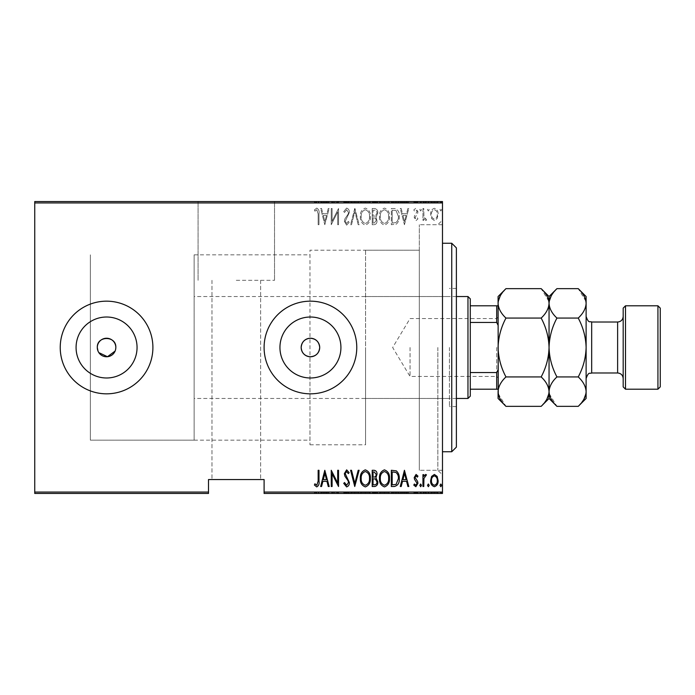 <?xml version="1.0" encoding="UTF-8"?>
<svg xmlns="http://www.w3.org/2000/svg" width="695" height="695" viewBox="0 0 695 695"><rect width="100%" height="100%" fill="white"/><g stroke="black" fill="none" stroke-linecap="round" stroke-linejoin="round"><path stroke-width="0.52" stroke-dasharray="3.48 2.61" d="M442.48 347.5L442.48 220.08L442.48 347.5M437.85 347.5L437.85 470.28L437.85 347.5M236.3 201.55L274.525 201.55L236.3 201.55M236.3 280.32L274.525 280.32L236.3 280.32M340.924 347.5A30.484 30.484 0 0 0 310.43 317.016A30.484 30.484 0 0 0 279.946 347.5A30.484 30.484 0 0 1 310.43 317.016A30.484 30.484 0 0 1 340.924 347.5A30.484 30.484 0 0 1 310.43 377.984A30.484 30.484 0 0 1 279.946 347.5A30.484 30.484 0 0 1 310.43 317.016A30.484 30.484 0 0 1 340.924 347.5A30.484 30.484 0 0 1 310.43 377.984A30.484 30.484 0 0 1 279.946 347.5A30.484 30.484 0 0 0 310.43 377.984A30.484 30.484 0 0 0 340.924 347.5M137.054 347.5A30.484 30.484 0 0 0 106.57 317.016A30.484 30.484 0 0 0 76.076 347.5A30.484 30.484 0 0 1 106.57 317.016A30.484 30.484 0 0 1 137.054 347.5A30.484 30.484 0 0 1 106.57 377.984A30.484 30.484 0 0 1 76.076 347.5A30.484 30.484 0 0 1 106.57 317.016A30.484 30.484 0 0 1 137.054 347.5A30.484 30.484 0 0 1 106.57 377.984A30.484 30.484 0 0 1 76.076 347.5A30.484 30.484 0 0 0 106.57 377.984A30.484 30.484 0 0 0 137.054 347.5M152.9 347.5A46.33 46.33 0 0 0 106.57 301.17A46.33 46.33 0 0 0 60.23 347.5A46.33 46.33 0 0 1 106.57 301.17A46.33 46.33 0 0 1 152.9 347.5A46.33 46.33 0 0 1 106.57 393.83A46.33 46.33 0 0 1 60.23 347.5A46.33 46.33 0 0 1 106.57 301.17A46.33 46.33 0 0 1 152.9 347.5A46.33 46.33 0 0 1 106.57 393.83A46.33 46.33 0 0 1 60.23 347.5A46.33 46.33 0 0 0 106.57 393.83A46.33 46.33 0 0 0 152.9 347.5M356.77 347.5A46.33 46.33 0 0 0 310.43 301.17A46.33 46.33 0 0 0 264.1 347.5A46.33 46.33 0 0 1 310.43 301.17A46.33 46.33 0 0 1 356.77 347.5A46.33 46.33 0 0 1 310.43 393.83A46.33 46.33 0 0 1 264.1 347.5A46.33 46.33 0 0 1 310.43 301.17A46.33 46.33 0 0 1 356.77 347.5A46.33 46.33 0 0 1 310.43 393.83A46.33 46.33 0 0 1 264.1 347.5A46.33 46.33 0 0 0 310.43 393.83A46.33 46.33 0 0 0 356.77 347.5M301.17 347.5A9.27 9.27 0 0 1 310.43 338.23A9.27 9.27 0 0 1 319.7 347.5A9.27 9.27 0 0 1 310.43 356.77A9.27 9.27 0 0 1 301.17 347.5A9.27 9.27 0 0 1 310.43 338.23A9.27 9.27 0 0 1 319.7 347.5A9.27 9.27 0 0 1 310.43 356.77A9.27 9.27 0 0 1 301.17 347.5M97.3 347.5A9.27 9.27 0 0 1 106.57 338.23A9.27 9.27 0 0 1 115.83 347.5A9.27 9.27 0 0 1 106.57 356.77A9.27 9.27 0 0 1 97.3 347.5A9.27 9.27 0 0 1 106.57 338.23A9.27 9.27 0 0 1 115.83 347.5A9.27 9.27 0 0 1 106.57 356.77A9.27 9.27 0 0 1 97.3 347.5M194.14 440.17L194.14 254.83L194.14 440.17L90.35 440.17L90.35 254.83L90.35 440.17L90.35 254.83L90.35 440.17L309.97 440.17L309.97 356.752L309.97 444.8L309.97 250.2L419.32 250.2L419.32 347.5L419.32 224.72L419.32 470.28L419.32 250.2L365.57 250.2L365.57 398.47L365.57 250.2M309.97 440.17L309.97 250.2M236.3 479.55L260.625 479.55L236.3 479.55M439.987 493.45L441.655 493.45L439.987 493.45L439.987 492.52L440.821 492.52L440.821 493.45L440.821 492.52L441.655 492.52L441.655 493.45M427.512 493.45L429.18 493.45L427.512 493.45L427.512 492.52L428.346 492.52L428.346 493.45L428.346 492.52L429.18 492.52L429.18 493.45M419.823 493.45L421.483 493.45L419.823 493.45L419.823 492.52L420.657 492.52L420.657 493.45L420.657 492.52L421.483 492.52L421.483 493.45M404.438 493.45L408.799 493.45L400.277 493.45L404.438 493.45L404.438 492.52L404.646 493.45M379.487 493.45L389.469 493.45L379.487 493.45L379.487 492.52L384.413 492.52L384.413 493.45M360.358 493.45L370.339 493.45L360.358 493.45L360.358 492.52L365.292 492.52L365.292 493.45L369.505 493.45L361.192 493.45L365.327 493.45L365.327 492.52L370.339 492.52L370.339 493.45M343.73 492.52L346.64 492.52L346.64 493.45L343.73 493.45L349.342 493.45L346.623 493.45L346.623 492.52L343.73 492.52L343.73 493.45M324.808 493.45L329.178 493.45L320.647 493.45L324.808 493.45L324.808 492.52L325.017 493.45M318.154 493.45L314.409 493.45L318.154 493.45L318.154 492.52L318.154 493.45M331.428 492.52L338.535 492.52L332.088 492.52L332.088 493.45L338.535 493.45L332.088 493.45L332.088 492.52L331.254 492.52L331.428 493.45M354.745 493.45L359.115 493.45L354.745 493.45L354.745 492.52L350.593 492.52L350.593 493.45M372.207 493.45L377.828 493.45L372.207 493.45L372.207 492.52L372.207 493.45M394.326 493.45L399.243 493.45L394.326 493.45L394.326 492.52L391.337 492.52L391.337 493.45L391.337 492.52L393.283 492.52L393.283 493.45L398.409 493.45L392.171 493.45L393.292 493.45L393.292 492.52L396.341 492.52L396.341 493.45M416.07 493.45L413.794 493.45L417.122 493.45L414.211 493.45L416.07 493.45L416.07 492.52L417.947 492.52L417.947 493.45L417.947 492.52L417.365 492.52L417.365 493.45M422.942 493.45L426.478 493.45L422.942 493.45L422.942 492.52L422.942 493.45M431.621 493.45L438.119 493.45L430.631 493.45L431.621 493.45L431.621 492.52L434.375 492.52L434.375 493.45L437.285 493.45L431.465 493.45L434.375 493.45L434.375 492.52L437.129 492.52L437.129 493.45M264.1 493.45L442.48 493.45L442.48 492.06L264.1 492.06L264.1 493.45M431.621 201.55L438.119 201.55L430.631 201.55L431.621 201.55L431.621 202.48L434.375 202.48L434.375 201.55L437.285 201.55L431.465 201.55L434.375 201.55L434.375 202.48L437.129 202.48L437.129 201.55M422.942 201.55L426.478 201.55L422.942 201.55L422.942 202.48L422.942 201.55M416.07 201.55L413.794 201.55L417.122 201.55L414.211 201.55L416.07 201.55L416.07 202.48L417.947 202.48L417.947 201.55L417.947 202.48L417.365 202.48L417.365 201.55M394.326 201.55L399.243 201.55L394.326 201.55L394.326 202.48L391.337 202.48L391.337 201.55L391.337 202.48L393.283 202.48L393.283 201.55L398.409 201.55L392.171 201.55L393.292 201.55L393.292 202.48L396.341 202.48L396.341 201.55M372.207 201.55L377.828 201.55L372.207 201.55L372.207 202.48L372.207 201.55M354.745 201.55L359.115 201.55L354.745 201.55L354.745 202.48L350.593 202.48L350.593 201.55M331.428 202.48L338.535 202.48L332.088 202.48L332.088 201.55L338.535 201.55L332.088 201.55L332.088 202.48L331.254 202.48L331.428 201.55M318.154 201.55L314.409 201.55L318.154 201.55L318.154 202.48L318.154 201.55M34.75 202.94L442.48 202.94L442.48 201.55L34.75 201.55L34.75 493.45L208.5 493.45L208.5 492.06L34.75 492.06M324.808 201.55L329.178 201.55L320.647 201.55L324.808 201.55L324.808 202.48L325.017 201.55M343.73 202.48L346.64 202.48L346.64 201.55L343.73 201.55L349.342 201.55L346.623 201.55L346.623 202.48L343.73 202.48L343.73 201.55M360.358 201.55L370.339 201.55L360.358 201.55L360.358 202.48L365.292 202.48L365.292 201.55L369.505 201.55L361.192 201.55L365.327 201.55L365.327 202.48L370.339 202.48L370.339 201.55M379.487 201.55L389.469 201.55L379.487 201.55L379.487 202.48L384.413 202.48L384.413 201.55M404.438 201.55L408.799 201.55L400.277 201.55L404.438 201.55L404.438 202.48L404.646 201.55M419.823 201.55L421.483 201.55L419.823 201.55L419.823 202.48L420.657 202.48L420.657 201.55L420.657 202.48L421.483 202.48L421.483 201.55M427.512 201.55L429.18 201.55L427.512 201.55L427.512 202.48L428.346 202.48L428.346 201.55L428.346 202.48L429.18 202.48L429.18 201.55M439.987 201.55L441.655 201.55L439.987 201.55L439.987 202.48L440.821 202.48L440.821 201.55L440.821 202.48L441.655 202.48L441.655 201.55M264.1 492.06L264.1 479.55L208.5 479.55L208.5 492.06M442.48 202.94L442.48 492.06M431.621 218.595L434.375 220.558L437.129 218.604L438.119 214.39C438.293 211.28 437.042 209.247 434.375 208.291C431.708 209.247 430.457 211.28 430.631 214.39L431.621 218.595L434.375 220.558L437.129 218.604L438.119 214.39C438.293 211.28 437.042 209.247 434.375 208.291C431.708 209.247 430.457 211.28 430.631 214.39L431.621 218.595M422.942 208.5L422.942 220.35L423.768 220.35L423.768 218.604L425.653 220.558L426.478 220.15L426 218.89L425.505 219.107L423.941 216.553L423.768 208.5L422.942 208.5L422.942 220.35L423.768 220.35L423.768 218.604L425.653 220.558L426.478 220.15L423.941 216.553L423.768 208.5L422.942 208.5M416.07 220.558L417.947 218.873L417.365 217.856L416.044 219.107L415.037 217.509L417.617 213.547L417.947 211.714L415.845 208.291L413.794 209.899L414.368 210.993L415.818 209.751L417.122 211.654L414.533 215.624L414.211 217.448L416.07 220.558L417.947 218.873L417.365 217.856L416.044 219.107L415.037 217.509L417.617 213.547L417.947 211.714L415.845 208.291L413.794 209.899L414.368 210.993L415.818 209.751L417.122 211.654L414.533 215.624L414.211 217.448L416.07 220.558M394.326 208.5L391.337 208.5L391.337 224.72L396.341 224.129C398.504 222.087 399.469 219.507 399.243 216.406C399.634 212.14 397.992 209.499 394.326 208.5L391.337 208.5L391.337 224.72L396.341 224.129C398.504 222.087 399.469 219.507 399.243 216.406C399.634 212.14 397.992 209.499 394.326 208.5M372.207 208.5L372.207 224.72L374.032 224.72C376.143 224.372 377.133 223.034 376.994 220.697L375.917 217.248L377.828 213.104C377.958 210.654 376.951 209.117 374.787 208.5L372.207 208.5L372.207 224.72L374.032 224.72C376.143 224.372 377.133 223.034 376.994 220.697L375.917 217.248L377.828 213.104C377.958 210.654 376.951 209.117 374.787 208.5L372.207 208.5M354.745 208.5L350.593 224.72L351.496 224.72L354.85 211.627L358.203 224.72L359.115 224.72L354.954 208.5L350.593 224.72L351.496 224.72L354.85 211.627L358.203 224.72L359.115 224.72L354.745 208.5M332.088 208.5L331.254 208.5L331.254 224.72L337.701 211.932L337.701 224.72L338.535 224.72L338.535 208.5L332.088 221.253L332.088 208.5L331.254 208.5L331.254 224.72L337.701 211.932L337.701 224.72L338.535 224.72L338.535 208.5L332.088 221.253L332.088 208.5M318.154 213.93L318.154 224.72L318.988 224.72L318.988 213.765C319.474 211.115 318.727 209.221 316.738 208.083L314.409 209.96L314.922 211.202L316.807 209.751L318.154 213.93L318.154 224.72L318.988 224.72L318.988 213.765C319.474 211.115 318.727 209.221 316.738 208.083L314.409 209.96L314.922 211.202L316.807 209.751L318.154 213.93M324.808 224.72L329.178 208.5L328.266 208.5L326.937 213.695L322.888 213.695L321.559 208.5L320.647 208.5L324.808 224.72L329.178 208.5L328.266 208.5L326.937 213.695L322.888 213.695L321.559 208.5L320.647 208.5L324.808 224.72M346.623 208.083L343.73 211.627L344.538 212.453L346.64 209.751L348.508 212.496L348.169 214.086L344.885 218.882L344.355 221.349L346.649 225.137L349.133 222.391L348.351 221.392L346.544 223.469L345.18 221.418L349.342 212.47C349.446 210.246 348.543 208.778 346.623 208.083L343.73 211.627L344.538 212.453L346.64 209.751L348.508 212.496L348.169 214.086L344.885 218.882L344.355 221.349L346.649 225.137L349.133 222.391L348.351 221.392L346.544 223.469L345.18 221.418L349.342 212.47C349.446 210.246 348.543 208.778 346.623 208.083M360.358 216.536C360.08 220.784 361.721 223.651 365.292 225.137C368.941 223.747 370.626 220.914 370.339 216.614C370.617 212.357 368.958 209.516 365.37 208.083C361.765 209.482 360.097 212.296 360.358 216.536C360.08 220.784 361.721 223.651 365.292 225.137C368.941 223.747 370.626 220.914 370.339 216.614C370.617 212.357 368.958 209.516 365.37 208.083C361.765 209.482 360.097 212.296 360.358 216.536M379.487 216.536C379.201 220.784 380.851 223.651 384.413 225.137C388.071 223.747 389.756 220.914 389.469 216.614C389.747 212.357 388.088 209.516 384.491 208.083C380.895 209.482 379.227 212.296 379.487 216.536C379.201 220.784 380.851 223.651 384.413 225.137C388.071 223.747 389.756 220.914 389.469 216.614C389.747 212.357 388.088 209.516 384.491 208.083C380.895 209.482 379.227 212.296 379.487 216.536M404.438 224.72L408.799 208.5L407.895 208.5L406.566 213.695L402.518 213.695L401.189 208.5L400.277 208.5L404.438 224.72L408.799 208.5L407.895 208.5L406.566 213.695L402.518 213.695L401.189 208.5L400.277 208.5L404.438 224.72M419.823 209.647L420.657 210.993L421.483 209.647L420.657 208.291L419.823 209.647L420.657 210.993L421.483 209.647L420.657 208.291L419.823 209.647M427.512 209.647L428.346 210.993L429.18 209.647L428.346 208.291L427.512 209.647L428.346 210.993L429.18 209.647L428.346 208.291L427.512 209.647M439.987 209.647L440.821 210.993L441.655 209.647L440.821 208.291L439.987 209.647L440.821 210.993L441.655 209.647L440.821 208.291L439.987 209.647M98.004 351.053L98.864 352.643M115.127 351.044L115.657 349.316M323.314 215.363L326.511 215.363L324.913 221.592L323.314 215.363L326.511 215.363L324.913 221.592L323.314 215.363M365.327 209.751C368.333 210.837 369.723 213.13 369.505 216.614C369.705 220.08 368.315 222.365 365.327 223.469C362.364 222.322 360.983 220.011 361.192 216.545C360.992 213.104 362.373 210.837 365.327 209.751C368.333 210.837 369.723 213.13 369.505 216.614C369.705 220.08 368.315 222.365 365.327 223.469C362.364 222.322 360.983 220.011 361.192 216.545C360.992 213.104 362.373 210.837 365.327 209.751M375.352 215.997L373.041 216.188L373.041 210.159L374.275 210.159C376.082 210.238 376.985 211.219 376.994 213.104L375.352 215.997L373.041 216.188L373.041 210.159L374.275 210.159C376.082 210.238 376.985 211.219 376.994 213.104L375.352 215.997M376.16 220.671L374.179 223.052L373.041 223.052L373.041 217.856L373.606 217.856C375.335 217.926 376.186 218.864 376.16 220.671L374.179 223.052L373.041 223.052L373.041 217.856L373.606 217.856C375.335 217.926 376.186 218.864 376.16 220.671M384.457 209.751C387.463 210.837 388.853 213.13 388.635 216.614C388.835 220.08 387.445 222.365 384.457 223.469C381.486 222.322 380.113 220.011 380.321 216.545C380.122 213.104 381.503 210.837 384.457 209.751C387.463 210.837 388.853 213.13 388.635 216.614C388.835 220.08 387.445 222.365 384.457 223.469C381.486 222.322 380.113 220.011 380.321 216.545C380.122 213.104 381.503 210.837 384.457 209.751M392.849 223.052L392.171 223.052L392.171 210.159L396.072 210.576L398.409 216.406C398.6 218.986 397.748 221.045 395.846 222.6L392.171 223.052L392.171 210.159L396.072 210.576L398.409 216.406C398.6 218.986 397.748 221.045 395.846 222.6L392.849 223.052M402.944 215.363L406.141 215.363L404.542 221.592L402.944 215.363L406.141 215.363L404.542 221.592L402.944 215.363M434.375 209.751C436.443 210.455 437.416 212.001 437.285 214.381C437.407 216.771 436.434 218.343 434.375 219.107C432.316 218.352 431.343 216.779 431.465 214.381C431.334 212.001 432.307 210.455 434.375 209.751C436.443 210.455 437.416 212.001 437.285 214.381C437.407 216.771 436.434 218.343 434.375 219.107C432.316 218.352 431.343 216.779 431.465 214.381C431.334 212.001 432.307 210.455 434.375 209.751M318.154 481.07L318.154 470.28L318.988 470.28L318.988 481.235C319.474 483.885 318.727 485.779 316.738 486.917L314.409 485.041L314.922 483.798L316.807 485.249L318.154 481.07M324.808 470.28L329.178 486.5L328.266 486.5L326.937 481.305L322.888 481.305L321.559 486.5L320.647 486.5L324.808 470.28M323.314 479.637L326.511 479.637L324.913 473.408L323.314 479.637M332.088 486.5L331.254 486.5L331.254 470.28L337.701 483.068L337.701 470.28L338.535 470.28L338.535 486.5L332.088 473.747L332.088 486.5M346.623 486.917L343.73 483.373L344.538 482.547L346.64 485.249L348.508 482.504L348.169 480.914L344.885 476.118L344.355 473.651L346.649 469.863L349.133 472.609L348.351 473.608L346.544 471.531L345.18 473.582L349.342 482.53C349.446 484.754 348.543 486.222 346.623 486.917M354.745 486.5L350.593 470.28L351.496 470.28L354.85 483.373L358.203 470.28L359.115 470.28L354.745 486.5M360.358 478.464C360.08 474.216 361.721 471.349 365.292 469.863C368.941 471.253 370.626 474.086 370.339 478.386C370.617 482.643 368.958 485.484 365.37 486.917C361.765 485.518 360.097 482.704 360.358 478.464M365.327 485.249C368.333 484.163 369.723 481.87 369.505 478.386C369.705 474.92 368.315 472.635 365.327 471.531C362.364 472.678 360.983 474.989 361.192 478.455C360.992 481.896 362.373 484.163 365.327 485.249M372.207 486.5L372.207 470.28L374.032 470.28C376.143 470.628 377.133 471.966 376.994 474.303L375.917 477.752L377.828 481.896C377.958 484.346 376.951 485.883 374.787 486.5L372.207 486.5M375.352 479.003L373.041 478.812L373.041 484.841L374.275 484.841C376.082 484.762 376.985 483.781 376.994 481.896L375.352 479.003M376.16 474.329L374.179 471.948L373.041 471.948L373.041 477.144L373.606 477.144C375.335 477.074 376.186 476.136 376.16 474.329M379.487 478.464C379.201 474.216 380.851 471.349 384.413 469.863C388.071 471.253 389.756 474.086 389.469 478.386C389.747 482.643 388.088 485.484 384.491 486.917C380.895 485.518 379.227 482.704 379.487 478.464M384.457 485.249C387.463 484.163 388.853 481.87 388.635 478.386C388.835 474.92 387.445 472.635 384.457 471.531C381.486 472.678 380.113 474.989 380.321 478.455C380.122 481.896 381.503 484.163 384.457 485.249M394.326 486.5L391.337 486.5L391.337 470.28L396.341 470.871C398.504 472.913 399.469 475.493 399.243 478.594C399.634 482.86 397.992 485.501 394.326 486.5M392.849 471.948L392.171 471.948L392.171 484.841L396.072 484.424L398.409 478.594C398.6 476.014 397.748 473.955 395.846 472.4L392.849 471.948M404.438 470.28L408.799 486.5L407.895 486.5L406.566 481.305L402.518 481.305L401.189 486.5L400.277 486.5L404.438 470.28M402.944 479.637L406.141 479.637L404.542 473.408L402.944 479.637M416.07 474.442L417.947 476.127L417.365 477.144L416.044 475.893L415.037 477.491L417.617 481.453L417.947 483.286L415.845 486.709L413.794 485.101L414.368 484.007L415.818 485.249L417.122 483.346L414.533 479.376L414.211 477.552L416.07 474.442M419.823 485.353L420.657 484.007L421.483 485.353L420.657 486.709L419.823 485.353M422.942 486.5L422.942 474.65L423.768 474.65L423.768 476.396L425.653 474.442L426.478 474.85L423.941 478.447L423.768 486.5L422.942 486.5M427.512 485.353L428.346 484.007L429.18 485.353L428.346 486.709L427.512 485.353M431.621 476.405L434.375 474.442L437.129 476.396L438.119 480.61C438.293 483.72 437.042 485.753 434.375 486.709C431.708 485.753 430.457 483.72 430.631 480.61L431.621 476.405M434.375 485.249C436.443 484.545 437.416 482.999 437.285 480.619C437.407 478.23 436.434 476.657 434.375 475.893C432.316 476.648 431.343 478.221 431.465 480.619C431.334 482.999 432.307 484.545 434.375 485.249M439.987 485.353L440.821 484.007L441.655 485.353L440.821 486.709L439.987 485.353M316.738 492.52L314.409 492.52L318.988 492.52L318.988 493.45L318.988 492.52L316.738 492.52L316.738 493.45M314.409 492.52L314.409 493.45M314.922 492.52L314.922 493.45M316.164 492.52L316.164 493.45M316.807 492.52L316.807 493.45M325.017 492.52L329.178 492.52L329.178 493.45M329.178 492.52L328.266 492.52L328.266 493.45M328.266 492.52L326.937 492.52L326.937 493.45M326.937 492.52L322.888 492.52L322.888 493.45M322.888 492.52L321.559 492.52L321.559 493.45M321.559 492.52L320.647 492.52L320.647 493.45M320.647 492.52L324.808 492.52M323.314 492.52L326.511 492.52L323.314 492.52L323.314 493.45L326.511 493.45L323.314 493.45M326.511 492.52L326.511 493.45M324.913 492.52L324.913 493.45M337.701 492.52L337.701 493.45L337.701 492.52M338.535 492.52L338.535 493.45L338.535 492.52M338.343 492.52L338.343 493.45M344.538 492.52L344.538 493.45M348.508 492.52L344.355 492.52L348.508 492.52L348.508 493.45M348.169 492.52L348.169 493.45M344.885 492.52L344.885 493.45M344.355 492.52L344.355 493.45M346.649 492.52L349.342 492.52L346.623 492.52L346.649 493.45M349.133 492.52L349.133 493.45M348.351 492.52L348.351 493.45M346.544 492.52L346.544 493.45M345.18 492.52L345.18 493.45M345.815 492.52L345.815 493.45M347.092 492.52L347.092 493.45M349.342 492.52L349.342 493.45M350.593 492.52L351.496 492.52L351.496 493.45M351.496 492.52L354.85 492.52L354.85 493.45M354.85 492.52L358.203 492.52L358.203 493.45M358.203 492.52L359.115 492.52L359.115 493.45M359.115 492.52L354.954 492.52L354.954 493.45M370.339 492.52L365.37 492.52L365.37 493.45M365.37 492.52L360.358 492.52M365.327 492.52L369.505 492.52L361.192 492.52L365.327 492.52L365.327 493.45M369.505 492.52L369.505 493.45M361.192 492.52L361.192 493.45M374.032 492.52L377.828 492.52L372.207 492.52L374.032 492.52L374.032 493.45M376.994 492.52L376.994 493.45L373.041 493.45L376.994 493.45L376.994 492.52L373.041 492.52L376.994 492.52M375.917 492.52L375.917 493.45M377.828 492.52L377.828 493.45M374.787 492.52L374.787 493.45M376.16 492.52L373.041 492.52L376.16 492.52L376.16 493.45M374.179 492.52L374.179 493.45M373.041 492.52L373.041 493.45L373.041 492.52M373.606 492.52L373.606 493.45L373.597 492.52M375.352 492.52L375.352 493.45M374.275 492.52L374.275 493.45M384.413 492.52L389.469 492.52L389.469 493.45M389.469 492.52L384.491 492.52L384.491 493.45M384.491 492.52L379.487 492.52M384.457 492.52L388.635 492.52L380.321 492.52L384.457 492.52L384.457 493.45L388.635 493.45L380.321 493.45L384.457 493.45L384.457 492.52M388.635 492.52L388.635 493.45M380.321 492.52L380.321 493.45M396.341 492.52L399.243 492.52L399.243 493.45M399.243 492.52L394.326 492.52M392.849 492.52L398.409 492.52L392.849 492.52L392.849 493.45M392.171 492.52L392.171 493.45L392.171 492.52M395.846 492.52L395.846 493.45M398.409 492.52L398.409 493.45M396.072 492.52L396.072 493.45M404.646 492.52L408.799 492.52L408.799 493.45M408.799 492.52L407.895 492.52L407.895 493.45M407.895 492.52L406.566 492.52L406.566 493.45M406.566 492.52L402.518 492.52L402.518 493.45M402.518 492.52L401.189 492.52L401.189 493.45M401.189 492.52L400.277 492.52L400.277 493.45M400.277 492.52L404.438 492.52M402.944 492.52L406.141 492.52L402.944 492.52L402.944 493.45L406.141 493.45L402.944 493.45M406.141 492.52L406.141 493.45M404.542 492.52L404.542 493.45M417.365 492.52L416.044 492.52L416.044 493.45M416.044 492.52L415.037 492.52L415.037 493.45M415.037 492.52L415.28 493.45M415.28 492.52L417.617 492.52L417.617 493.45M417.617 492.52L415.845 492.52L415.845 493.45L415.818 492.52L413.794 492.52L413.794 493.45M413.794 492.52L414.368 492.52L414.368 493.45M414.368 492.52L417.122 492.52L417.122 493.45M417.122 492.52L416.878 493.45M416.878 492.52L415.784 492.52L415.784 493.45M415.784 492.52L414.533 492.52L414.533 493.45M414.533 492.52L414.211 493.45M414.211 492.52L416.07 492.52M421.483 492.52L419.823 492.52M425.653 492.52L422.942 492.52L423.768 492.52L423.768 493.45L423.768 492.52L425.653 492.52L425.653 493.45M426.478 492.52L426.478 493.45M426 492.52L426 493.45M425.505 492.52L425.505 493.45M423.941 492.52L423.941 493.45M423.768 492.52L423.768 493.45M429.18 492.52L427.512 492.52M437.129 492.52L438.119 492.52L438.119 493.45M438.119 492.52L430.631 492.52L430.631 493.45M430.631 492.52L431.621 492.52M434.375 492.52L437.285 492.52L431.465 492.52L434.375 492.52L434.375 493.45L434.375 492.52M437.285 492.52L437.285 493.45M431.465 492.52L431.465 493.45M441.655 492.52L439.987 492.52M316.738 202.48L314.409 202.48L318.988 202.48L318.988 201.55L318.988 202.48L316.738 202.48L316.738 201.55M314.409 202.48L314.409 201.55M314.922 202.48L314.922 201.55M316.164 202.48L316.164 201.55M316.807 202.48L316.807 201.55M325.017 202.48L329.178 202.48L329.178 201.55M329.178 202.48L328.266 202.48L328.266 201.55M328.266 202.48L326.937 202.48L326.937 201.55M326.937 202.48L322.888 202.48L322.888 201.55M322.888 202.48L321.559 202.48L321.559 201.55M321.559 202.48L320.647 202.48L320.647 201.55M320.647 202.48L324.808 202.48M323.314 202.48L326.511 202.48L323.314 202.48L323.314 201.55L326.511 201.55L323.314 201.55M326.511 202.48L326.511 201.55M324.913 202.48L324.913 201.55M337.701 202.48L337.701 201.55L337.701 202.48M338.535 202.48L338.535 201.55L338.535 202.48M338.343 202.48L338.343 201.55M344.538 202.48L344.538 201.55M348.508 202.48L344.355 202.48L348.508 202.48L348.508 201.55M348.169 202.48L348.169 201.55M344.885 202.48L344.885 201.55M344.355 202.48L344.355 201.55M346.649 202.48L349.342 202.48L346.623 202.48L346.649 201.55M349.133 202.48L349.133 201.55M348.351 202.48L348.351 201.55M346.544 202.48L346.544 201.55M345.18 202.48L345.18 201.55M345.815 202.48L345.815 201.55M347.092 202.48L347.092 201.55M349.342 202.48L349.342 201.55M350.593 202.48L351.496 202.48L351.496 201.55M351.496 202.48L354.85 202.48L354.85 201.55M354.85 202.48L358.203 202.48L358.203 201.55M358.203 202.48L359.115 202.48L359.115 201.55M359.115 202.48L354.954 202.48L354.954 201.55M370.339 202.48L365.37 202.48L365.37 201.55M365.37 202.48L360.358 202.48M365.327 202.48L369.505 202.48L361.192 202.48L365.327 202.48L365.327 201.55M369.505 202.48L369.505 201.55M361.192 202.48L361.192 201.55M374.032 202.48L377.828 202.48L372.207 202.48L374.032 202.48L374.032 201.55M376.994 202.48L376.994 201.55L373.041 201.55L376.994 201.55L376.994 202.48L373.041 202.48L376.994 202.48M375.917 202.48L375.917 201.55M377.828 202.48L377.828 201.55M374.787 202.48L374.787 201.55M376.16 202.48L373.041 202.48L376.16 202.48L376.16 201.55M374.179 202.48L374.179 201.55M373.041 202.48L373.041 201.55L373.041 202.48M373.606 202.48L373.606 201.55L373.597 202.48M375.352 202.48L375.352 201.55M374.275 202.48L374.275 201.55M384.413 202.48L389.469 202.48L389.469 201.55M389.469 202.48L384.491 202.48L384.491 201.55M384.491 202.48L379.487 202.48M384.457 202.48L388.635 202.48L380.321 202.48L384.457 202.48L384.457 201.55L388.635 201.55L380.321 201.55L384.457 201.55L384.457 202.48M388.635 202.48L388.635 201.55M380.321 202.48L380.321 201.55M396.341 202.48L399.243 202.48L399.243 201.55M399.243 202.48L394.326 202.48M392.849 202.48L398.409 202.48L392.849 202.48L392.849 201.55M392.171 202.48L392.171 201.55L392.171 202.48M395.846 202.48L395.846 201.55M398.409 202.48L398.409 201.55M396.072 202.48L396.072 201.55M404.646 202.48L408.799 202.48L408.799 201.55M408.799 202.48L407.895 202.48L407.895 201.55M407.895 202.48L406.566 202.48L406.566 201.55M406.566 202.48L402.518 202.48L402.518 201.55M402.518 202.48L401.189 202.48L401.189 201.55M401.189 202.48L400.277 202.48L400.277 201.55M400.277 202.48L404.438 202.48M402.944 202.48L406.141 202.48L402.944 202.48L402.944 201.55L406.141 201.55L402.944 201.55M406.141 202.48L406.141 201.55M404.542 202.48L404.542 201.55M417.365 202.48L416.044 202.48L416.044 201.55M416.044 202.48L415.037 202.48L415.037 201.55M415.037 202.48L415.28 201.55M415.28 202.48L417.617 202.48L417.617 201.55M417.617 202.48L415.845 202.48L415.845 201.55L415.818 202.48L413.794 202.48L413.794 201.55M413.794 202.48L414.368 202.48L414.368 201.55M414.368 202.48L417.122 202.48L417.122 201.55M417.122 202.48L416.878 201.55M416.878 202.48L415.784 202.48L415.784 201.55M415.784 202.48L414.533 202.48L414.533 201.55M414.533 202.48L414.211 201.55M414.211 202.48L416.07 202.48M421.483 202.48L419.823 202.48M425.653 202.48L422.942 202.48L423.768 202.48L423.768 201.55L423.768 202.48L425.653 202.48L425.653 201.55M426.478 202.48L426.478 201.55M426 202.48L426 201.55M425.505 202.48L425.505 201.55M423.941 202.48L423.941 201.55M423.768 202.48L423.768 201.55M429.18 202.48L427.512 202.48M437.129 202.48L438.119 202.48L438.119 201.55M438.119 202.48L430.631 202.48L430.631 201.55M430.631 202.48L431.621 202.48M434.375 202.48L437.285 202.48L431.465 202.48L434.375 202.48L434.375 201.55L434.375 202.48M437.285 202.48L437.285 201.55M431.465 202.48L431.465 201.55M441.655 202.48L439.987 202.48M456.38 447.12L456.38 247.88M451.75 243.25L451.75 451.75M449.43 347.5L449.43 406.575L449.43 347.5M419.32 347.5L419.32 470.28L419.32 347.5M456.38 347.5L456.38 288.425L456.38 347.5M365.57 347.5L365.57 444.8L365.57 347.5M498.08 347.5L498.08 377.845L498.08 347.5C498.402 357.882 501.026 367.69 505.969 376.925C501.043 381.503 498.411 386.411 498.08 391.641L498.08 303.359C498.384 308.528 501.017 313.436 505.969 318.075C501.026 327.293 498.402 337.101 498.08 347.5M496.69 347.5L496.69 376.455L496.69 347.5M410.05 347.5L410.05 376.455L410.05 347.5M470.28 396.15L470.28 298.85M467.97 296.53L467.97 398.47M194.14 347.5L194.14 398.47L194.14 347.5M470.28 322.445L496.69 322.445L498.08 325.26L498.08 369.74L498.08 305.8L496.69 305.8L496.69 322.445M498.08 369.74L496.69 372.555L496.69 389.2L498.08 389.2L498.08 369.74L498.08 389.2M470.28 372.555L496.69 372.555M470.28 305.8L496.69 305.8M470.28 389.2L496.69 389.2M498.08 305.8L498.08 325.26M623.18 308.12L623.18 386.88M625.5 389.2L625.5 305.8M660.25 386.88L660.25 308.12M657.93 305.8L657.93 389.2M586.12 398.47L586.12 296.53M505.969 288.651L500.261 295.827M498.245 301.326L498.08 296.53M548.885 301.326L541.162 288.651M548.885 393.674L549.05 391.641C548.746 386.472 546.122 381.564 541.162 376.925C546.105 367.707 548.737 357.899 549.05 347.5C548.737 337.118 546.105 327.31 541.162 318.075C546.096 313.497 548.72 308.589 549.05 303.359L549.05 296.53M541.162 318.075L505.969 318.075M541.162 376.925L505.969 376.925M541.162 406.349L546.869 399.173M498.245 393.674L505.969 406.349M549.05 391.641L549.05 303.359C549.354 308.528 551.978 313.436 556.938 318.075C551.986 327.31 549.363 337.118 549.05 347.5C549.363 357.89 551.995 367.698 556.938 376.925C552.004 381.503 549.38 386.411 549.05 391.641L549.05 398.47M498.08 398.47L498.08 391.641M556.938 288.651L551.231 295.827M549.215 301.326L549.05 303.359M549.215 393.674L556.938 406.349M585.955 393.674L586.12 391.641C585.816 386.472 583.183 381.564 578.231 376.925C583.174 367.69 585.807 357.882 586.12 347.5C585.807 337.11 583.174 327.302 578.231 318.075C583.157 313.497 585.789 308.589 586.12 303.359M585.955 301.326L578.231 288.651M578.231 406.349L583.939 399.173M578.231 318.075L556.938 318.075M578.231 376.925L556.938 376.925M623.18 347.5L623.18 316.46L623.18 347.5M346.449 492.52L346.449 493.45M416.314 492.52L416.314 493.45M346.449 202.48L346.449 201.55M416.314 202.48L416.314 201.55M591.68 372.98L591.68 322.02M617.62 322.02L617.62 372.98M442.48 224.72L419.32 224.72L437.85 224.72L442.48 220.08M274.525 280.32L274.525 201.55L274.525 280.32M194.14 254.83L309.97 254.83M260.625 280.32L260.625 479.55L260.625 280.32M211.975 280.32L211.975 479.55L211.975 280.32M442.48 470.28L419.32 470.28L437.85 470.28L442.48 474.92M309.97 444.8L365.57 444.8M198.075 280.32L198.075 201.55L198.075 280.32M365.57 398.47L449.43 398.47M456.38 406.575L449.43 406.575M456.38 288.425L449.43 288.425M365.57 296.53L449.43 296.53M498.08 317.155L496.69 318.545L410.05 318.545L392.649 347.5L410.05 376.455L496.69 376.455L498.08 377.845M456.38 296.53L194.14 296.53M456.38 398.47L194.14 398.47"/><path stroke-width="1.04" d="M115.657 349.316L115.83 347.5A9.27 9.27 0 0 0 106.57 338.23A9.27 9.27 0 0 0 97.3 347.5L98.004 351.053M115.83 347.5C116.413 335.563 96.744 335.529 97.3 347.5A9.27 9.27 0 0 0 106.57 356.77A9.27 9.27 0 0 0 115.83 347.5M309.97 338.248C304.592 338.995 301.656 342.079 301.17 347.5C301.656 352.912 304.584 355.996 309.97 356.752C315.843 356.431 319.083 353.347 319.7 347.5A9.27 9.27 0 0 0 310.43 338.23A9.27 9.27 0 0 0 301.17 347.5A9.27 9.27 0 0 0 310.43 356.77A9.27 9.27 0 0 0 319.7 347.5C319.092 341.662 315.843 338.569 309.97 338.248M340.924 347.5A30.484 30.484 0 0 0 310.43 317.016A30.484 30.484 0 0 0 279.946 347.5A30.484 30.484 0 0 0 310.43 377.984A30.484 30.484 0 0 0 340.924 347.5M137.054 347.5A30.484 30.484 0 0 0 106.57 317.016A30.484 30.484 0 0 0 76.076 347.5A30.484 30.484 0 0 0 106.57 377.984A30.484 30.484 0 0 0 137.054 347.5M152.9 347.5A46.33 46.33 0 0 0 106.57 301.17A46.33 46.33 0 0 0 60.23 347.5A46.33 46.33 0 0 0 106.57 393.83A46.33 46.33 0 0 0 152.9 347.5M356.77 347.5A46.33 46.33 0 0 0 310.43 301.17A46.33 46.33 0 0 0 264.1 347.5A46.33 46.33 0 0 0 310.43 393.83A46.33 46.33 0 0 0 356.77 347.5M442.48 492.06L442.48 493.45L264.1 493.45L264.1 492.06L442.48 492.06L442.48 202.94L34.75 202.94L34.75 201.55L442.48 201.55L442.48 202.94M34.75 492.06L208.5 492.06L208.5 493.45L34.75 493.45L34.75 202.94M431.621 476.405L434.375 474.442L437.129 476.396L438.119 480.61C438.293 483.72 437.042 485.753 434.375 486.709C431.708 485.753 430.457 483.72 430.631 480.61L431.621 476.405M422.942 486.5L422.942 474.65L423.768 474.65L423.768 476.396L425.653 474.442L426.478 474.85L423.941 478.447L423.768 486.5L422.942 486.5M416.07 474.442L417.947 476.127L417.365 477.144L416.044 475.893L415.037 477.491L417.617 481.453L417.947 483.286L415.845 486.709L413.794 485.101L414.368 484.007L415.818 485.249L417.122 483.346L414.533 479.376L414.211 477.552L416.07 474.442M394.326 486.5L391.337 486.5L391.337 470.28L396.341 470.871C398.504 472.913 399.469 475.493 399.243 478.594C399.634 482.86 397.992 485.501 394.326 486.5M372.207 486.5L372.207 470.28L374.032 470.28C376.143 470.628 377.133 471.966 376.994 474.303L375.917 477.752L377.828 481.896C377.958 484.346 376.951 485.883 374.787 486.5L372.207 486.5M354.745 486.5L350.593 470.28L351.496 470.28L354.85 483.373L358.203 470.28L359.115 470.28L354.745 486.5M332.088 486.5L331.254 486.5L331.254 470.28L337.701 483.068L337.701 470.28L338.535 470.28L338.535 486.5L332.088 473.747L332.088 486.5M318.154 481.07L318.154 470.28L318.988 470.28L318.988 481.235C319.474 483.885 318.727 485.779 316.738 486.917L314.409 485.041L314.922 483.798L316.807 485.249L318.154 481.07M264.1 492.06L264.1 479.55L208.5 479.55L208.5 492.06M324.808 470.28L329.178 486.5L328.266 486.5L326.937 481.305L322.888 481.305L321.559 486.5L320.647 486.5L324.808 470.28M346.623 486.917L343.73 483.373L344.538 482.547L346.64 485.249L348.508 482.504L348.169 480.914L344.885 476.118L344.355 473.651L346.649 469.863L349.133 472.609L348.351 473.608L346.544 471.531L345.18 473.582L349.342 482.53C349.446 484.754 348.543 486.222 346.623 486.917M360.358 478.464C360.08 474.216 361.721 471.349 365.292 469.863C368.941 471.253 370.626 474.086 370.339 478.386C370.617 482.643 368.958 485.484 365.37 486.917C361.765 485.518 360.097 482.704 360.358 478.464M379.487 478.464C379.201 474.216 380.851 471.349 384.413 469.863C388.071 471.253 389.756 474.086 389.469 478.386C389.747 482.643 388.088 485.484 384.491 486.917C380.895 485.518 379.227 482.704 379.487 478.464M404.438 470.28L408.799 486.5L407.895 486.5L406.566 481.305L402.518 481.305L401.189 486.5L400.277 486.5L404.438 470.28M419.823 485.353L420.657 484.007L421.483 485.353L420.657 486.709L419.823 485.353M427.512 485.353L428.346 484.007L429.18 485.353L428.346 486.709L427.512 485.353M439.987 485.353L440.821 484.007L441.655 485.353L440.821 486.709L439.987 485.353M98.864 352.643L107.473 356.726L115.127 351.044M326.511 479.637L324.913 473.408L323.314 479.637L326.511 479.637M369.505 478.386C369.705 474.92 368.315 472.635 365.327 471.531C362.364 472.678 360.983 474.989 361.192 478.455C360.992 481.896 362.373 484.163 365.327 485.249C368.333 484.163 369.723 481.87 369.505 478.386M374.179 471.948L373.041 471.948L373.041 477.144L373.606 477.144C375.335 477.074 376.186 476.136 376.16 474.329L374.179 471.948M373.597 478.812L373.041 478.812L373.041 484.841L374.275 484.841C376.082 484.762 376.985 483.781 376.994 481.896L375.352 479.003L373.597 478.812M388.635 478.386C388.835 474.92 387.445 472.635 384.457 471.531C381.486 472.678 380.113 474.989 380.321 478.455C380.122 481.896 381.503 484.163 384.457 485.249C387.463 484.163 388.853 481.87 388.635 478.386M392.171 471.948L392.171 484.841L396.072 484.424L398.409 478.594C398.6 476.014 397.748 473.955 395.846 472.4L392.171 471.948M406.141 479.637L404.542 473.408L402.944 479.637L406.141 479.637M437.285 480.619C437.407 478.23 436.434 476.657 434.375 475.893C432.316 476.648 431.343 478.221 431.465 480.619C431.334 482.999 432.307 484.545 434.375 485.249C436.443 484.545 437.416 482.999 437.285 480.619M451.75 243.25L456.38 247.88L456.38 447.12L451.75 451.75L451.75 243.25L442.48 243.25M467.97 296.53L470.28 298.85L470.28 396.15L467.97 398.47L467.97 296.53L456.38 296.53M470.28 305.8L498.08 305.8M470.28 372.555L496.69 372.555L498.08 369.74M498.08 325.26L496.69 322.445L496.69 305.8M470.28 322.445L496.69 322.445M498.08 389.2L496.69 389.2L496.69 372.555M470.28 389.2L496.69 389.2M625.5 389.2L623.18 386.88L623.18 308.12L625.5 305.8L625.5 389.2L657.93 389.2L657.93 305.8L625.5 305.8M657.93 305.8L660.25 308.12L660.25 386.88L657.93 389.2M500.261 295.827L498.245 301.326M541.162 288.651C546.096 293.229 548.72 298.138 549.05 303.359L549.05 296.53L541.162 288.651L505.969 288.651C501.017 293.29 498.384 298.19 498.08 303.359C498.411 308.589 501.043 313.497 505.969 318.075L541.162 318.075C546.105 327.293 548.737 337.101 549.05 347.5C548.737 357.882 546.105 367.69 541.162 376.925L505.969 376.925C501.026 367.707 498.402 357.899 498.08 347.5C498.402 337.118 501.026 327.31 505.969 318.075M541.162 318.075C546.122 313.436 548.746 308.528 549.05 303.359L549.05 347.5C549.363 337.11 551.995 327.302 556.938 318.075C552.004 313.497 549.38 308.589 549.05 303.359L548.885 301.326M541.162 376.925C546.096 381.503 548.72 386.411 549.05 391.641C548.746 396.81 546.122 401.71 541.162 406.349L505.969 406.349C501.043 401.771 498.411 396.862 498.08 391.641C498.384 386.472 501.017 381.564 505.969 376.925M546.869 399.173L548.885 393.674M505.969 288.651L498.08 296.53L498.245 393.674M585.955 301.326L586.12 303.359C585.789 298.138 583.157 293.229 578.231 288.651L586.12 296.53L586.12 391.641C585.816 396.81 583.183 401.71 578.231 406.349L556.938 406.349C552.004 401.771 549.38 396.862 549.05 391.641C549.354 386.472 551.978 381.564 556.938 376.925C551.986 367.69 549.363 357.882 549.05 347.5L549.05 398.47L541.162 406.349M498.08 391.641L498.08 398.47L505.969 406.349M551.231 295.827L549.215 301.326M549.05 303.359C549.354 298.19 551.978 293.29 556.938 288.651L578.231 288.651M549.05 391.641L549.215 393.674M586.12 303.359C585.816 308.528 583.183 313.436 578.231 318.075C583.174 327.31 585.807 337.118 586.12 347.5C585.807 357.89 583.174 367.698 578.231 376.925C583.157 381.503 585.789 386.411 586.12 391.641L586.12 398.47L578.231 406.349M583.939 399.173L585.955 393.674M578.231 376.925L556.938 376.925M578.231 318.075L556.938 318.075M623.18 378.54C622.85 375.17 621 373.311 617.62 372.98L617.62 322.02L591.68 322.02L591.68 372.98C589.986 374.058 588.708 370.982 586.12 378.54M451.75 451.75L442.48 451.75M467.97 398.47L456.38 398.47M549.05 296.53L556.938 288.651M549.05 398.47L556.938 406.349M617.62 372.98L591.68 372.98M617.62 322.02C621 321.689 622.85 319.83 623.18 316.46M591.68 322.02C589.986 320.942 588.708 324.018 586.12 316.46"/></g></svg>
